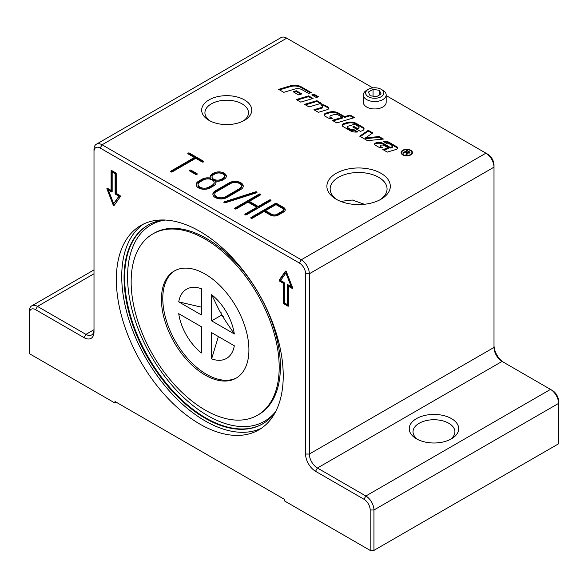 <?xml version="1.0" encoding="UTF-8"?>
<svg xmlns="http://www.w3.org/2000/svg" width="588" height="588" viewBox="0 0 588 588"><rect width="100%" height="100%" fill="white"/><g stroke="black" fill="none" stroke-linecap="round" stroke-linejoin="round"><path stroke-width="0.88" d="M199.788 231.341A118.012 68.135 60 0 1 276.882 335.329A118.012 68.135 60 0 1 258.793 429.894A118.012 68.135 60 0 1 199.788 424.051A118.012 68.135 60 0 1 122.694 320.056A118.012 68.135 60 0 1 140.782 225.498A118.012 68.135 60 0 1 199.788 231.341M261.425 428.233A118.012 68.135 60 0 1 205.175 420.942A118.012 68.135 60 0 1 128.831 319.402A118.012 68.135 60 0 1 143.538 224.05M243.182 121.01A21.785 12.576 0 0 0 248.489 112.786A21.785 12.576 0 0 0 242.109 103.892A21.785 12.576 0 0 0 218.369 101.165A21.785 12.576 0 0 0 204.925 112.786A21.785 12.576 0 0 0 210.232 121.01M244.417 99.901A25.041 14.457 180 0 1 244.417 120.349A25.041 14.457 180 0 1 208.997 120.349L208.997 120.349A25.041 14.457 180 0 1 208.997 99.901A25.041 14.457 180 0 1 244.417 99.901M379.811 199.883A28.452 16.427 0 0 0 387.058 188.932A28.452 16.427 0 0 0 378.723 177.319A28.452 16.427 0 0 0 347.714 173.754A28.452 16.427 0 0 0 330.147 188.932A28.452 16.427 0 0 0 337.394 199.883M381.024 173.328A31.715 18.309 180 0 1 381.024 199.222A31.715 18.309 180 0 1 336.174 199.222L336.174 199.222A31.715 18.309 180 0 1 336.174 173.328A31.715 18.309 180 0 1 381.024 173.328M417.936 439.589A20.94 12.091 180 0 1 413.033 431.82A20.94 12.091 180 0 1 425.962 420.655A20.94 12.091 180 0 1 448.776 423.272A20.94 12.091 180 0 1 454.906 431.82A20.94 12.091 180 0 1 450.011 439.589M451.466 418.612A24.74 14.288 0 0 0 416.473 418.612A24.74 14.288 0 0 0 416.473 438.81L416.473 438.81A24.74 14.288 0 0 0 451.466 438.81A24.74 14.288 0 0 0 451.466 418.612M148.102 225.079A114.711 66.231 -120 0 0 130.889 317.094A114.711 66.231 -120 0 0 205.749 417.921A114.711 66.231 -120 0 0 262.814 423.764M205.175 410.064A104.686 60.439 60 0 1 136.784 317.814A104.686 60.439 60 0 1 152.829 233.928A104.686 60.439 60 0 1 205.175 239.11A104.686 60.439 60 0 1 273.56 331.36A104.686 60.439 60 0 1 257.515 415.246A104.686 60.439 60 0 1 205.175 410.064M236.766 377.761A61.858 35.714 60 0 1 206.52 374.321A61.858 35.714 60 0 1 166.294 320.423A61.858 35.714 60 0 1 174.923 270.642M205.175 274.082A61.858 35.714 60 0 1 245.586 328.589A61.858 35.714 60 0 1 236.104 378.157A61.858 35.714 60 0 1 205.175 375.093A61.858 35.714 60 0 1 164.758 320.585A61.858 35.714 60 0 1 174.239 271.017A61.858 35.714 60 0 1 205.175 274.082M377.106 98.093A9.085 5.248 180 0 1 366.883 95.653A9.085 5.248 180 0 1 368.331 89.317A9.085 5.248 180 0 1 372.402 87.965A9.085 5.248 180 0 1 381.178 89.317A9.085 5.248 180 0 1 377.106 98.093M368.331 89.317L366.677 90.273A11.422 6.593 0 0 0 363.333 94.933A11.422 6.593 0 0 0 377.709 101.305A11.422 6.593 0 0 0 386.176 94.933A11.422 6.593 0 0 0 382.825 90.273L381.178 89.317M386.176 94.933L386.176 102.356A11.422 6.593 180 0 1 377.709 108.721A11.422 6.593 180 0 1 366.677 107.016A11.422 6.593 180 0 1 363.333 102.356L363.333 94.933M164.949 220.03A114.711 66.231 -120 0 0 147.816 225.241A114.711 66.231 -120 0 0 130.227 317.167A114.711 66.231 -120 0 0 205.175 418.252A114.711 66.231 -120 0 0 262.527 423.933A114.711 66.231 -120 0 0 275.61 411.703M403.17 154.659A5.108 2.947 0 0 0 408.733 155.298A5.108 2.947 0 0 0 411.887 152.571A5.108 2.947 0 0 0 410.387 150.491A5.108 2.947 0 0 0 404.831 149.852A5.108 2.947 0 0 0 401.678 152.571A5.108 2.947 0 0 0 403.17 154.659M411.622 154.284A5.108 2.947 0 0 0 411.887 153.35L411.887 152.571M411.622 151.645A5.674 3.278 180 0 1 412.416 152.961M410.791 150.256A5.674 3.278 180 0 1 412.46 152.571A5.674 3.278 180 0 1 408.954 155.599A5.674 3.278 180 0 1 402.765 154.894A5.674 3.278 180 0 1 401.104 152.571A5.674 3.278 180 0 1 404.61 149.543A5.674 3.278 180 0 1 410.791 150.256M312.669 95.425L314.058 95.006L317.645 97.071M316.248 97.49L311.78 94.911L314.058 94.227L318.527 96.807L316.248 97.49M314.058 95.006L314.058 94.227M401.148 152.961A5.674 3.278 180 0 1 401.935 151.645M401.678 152.571L401.678 153.35A5.108 2.947 0 0 0 401.935 154.284M405.514 152.116L405.904 151.895M406.249 154.754L406.374 153.417M407.131 152.483L408.917 152.674L408.689 151.741L407.33 150.954L405.904 151.778L407.131 152.483L406.72 155.026L406.007 154.615L406.374 152.637L405.411 152.057L403.5 153.167L402.927 152.836L407.234 150.352L410.012 152.329L409.505 153.012L407.116 152.99L407.249 154.093M409.197 152.255L409.851 152.74M409.182 153.159L409.197 152.292L408.917 153.24M406.529 152.917L407.116 153.255M405.904 152.343L405.904 151.778M406.536 153.777L406.374 152.637M407.234 151.006L407.234 150.352M407.249 153.468L407.146 153.916M379.076 136.563L383.42 139.069L367.434 140.635L359.709 136.173L368.279 130.33L372.777 132.925L365.508 137.886L379.076 136.563L379.076 137.342L382.266 139.18M379.076 137.342L365.508 138.665L365.508 137.886M360.326 136.534L368.279 131.109L368.279 130.33M368.279 131.109L372.16 133.351M321.879 105.531A4.41 2.543 180 0 1 325.26 106.266L327.876 107.78A2.94 1.698 180 0 1 328.655 108.589M314.823 110.257L321.599 108.229A1.955 1.132 0 0 0 322.658 107.222L322.658 106.45A1.955 1.132 0 0 0 322.084 105.649L320.747 104.877A4.41 2.543 180 0 1 325.26 105.495L327.876 107.001A2.94 1.698 180 0 1 328.736 108.199A2.94 1.698 180 0 1 327.149 109.706L318.402 112.323L313.933 109.743L321.599 107.45A1.955 1.132 0 0 0 322.658 106.45M343.216 126.648A3.425 1.977 180 0 1 342.209 125.251A3.425 1.977 180 0 1 344.061 123.495L347.126 122.576A7.835 4.52 180 0 1 356.269 123.392L362.921 127.236A3.918 2.264 180 0 1 364.068 128.831A3.918 2.264 180 0 1 361.951 130.837L360.319 131.33L352.734 126.949L354.108 126.545L357.225 128.338L358.107 128.074A1.713 0.992 0 0 0 359.033 127.199A1.713 0.992 0 0 0 358.533 126.501L356.152 125.126A2.94 1.698 0 0 0 352.719 124.818L348.566 126.06A1.955 1.132 0 0 0 347.508 127.067A1.955 1.132 0 0 0 348.081 127.861L350.228 129.103A2.94 1.698 0 0 0 353.572 129.433L357.901 131.933A7.835 4.52 180 0 1 350.338 130.764L343.216 126.648M342.275 125.641A3.425 1.977 180 0 1 344.061 124.274L347.126 123.355A7.835 4.52 180 0 1 356.269 124.171L362.921 128.008A3.918 2.264 180 0 1 364.009 129.22M347.508 127.067L347.508 127.839A1.955 1.132 0 0 0 348.081 128.64L350.228 129.882A2.94 1.698 0 0 0 353.572 130.213L353.572 129.433M353.572 130.213L356.776 132.057M353.623 127.464L357.225 129.117L358.107 128.853A1.713 0.992 0 0 0 359.033 127.978L359.033 127.199M357.225 129.117L357.225 128.338M354.108 127.317L354.108 126.545M305.473 104.862L316.895 101.437L320.482 103.51M321.364 103.245L309.053 106.928L304.584 104.348L316.895 100.666L321.364 103.245M316.895 101.437L316.895 100.666M290.354 85.841A9.305 5.373 180 0 1 301.218 86.811L311.258 92.61L308.524 93.426L302.122 89.736A6.365 3.675 0 0 0 294.691 89.067L283.776 92.338L278.616 89.354L290.354 85.841L290.354 86.62A9.305 5.373 180 0 1 301.218 87.59L310.368 92.875M279.506 89.868L290.354 86.62M297.161 100.063L308.59 96.645L312.169 98.711M300.74 102.128L296.279 99.548L308.59 95.866L313.059 98.446L300.74 102.128M308.59 96.645L308.59 95.866M391.836 146.831A1.47 0.845 0 0 0 392.63 146.074A1.47 0.845 0 0 0 392.196 145.479L389.954 144.178A2.448 1.411 0 0 0 387.257 143.884L383.347 141.421A5.873 3.396 180 0 1 389.021 142.303L396.775 146.779A2.94 1.698 180 0 1 397.635 147.978A2.94 1.698 180 0 1 396.047 149.484L387.301 152.101L382.832 149.528L388.308 147.889L384.14 145.486A2.69 1.558 0 0 0 380.995 145.199L380.914 145.229A1.47 0.845 0 0 0 380.12 145.978A1.47 0.845 0 0 0 380.546 146.581L382.516 147.713A3.918 2.264 180 0 1 378.694 147.14L375.284 145.162A2.448 1.411 180 0 1 374.563 144.163A2.448 1.411 180 0 1 375.886 142.913L376.077 142.855A6.365 3.675 180 0 1 383.508 143.516L390.131 147.338L391.836 146.831L391.836 147.61A1.47 0.845 0 0 0 392.63 146.853L392.63 146.074M374.659 144.552A2.448 1.411 180 0 1 375.886 143.685L376.077 143.626A6.365 3.675 180 0 1 383.508 144.295L390.131 148.117L390.131 147.338M390.131 148.117L391.836 147.61M380.12 145.978L380.12 146.757A1.47 0.845 0 0 0 380.546 147.36L381.311 147.801M383.721 150.036L388.308 148.661L388.308 147.889M384.185 142.112A5.873 3.396 180 0 1 389.021 143.082L396.775 147.559A2.94 1.698 180 0 1 397.554 148.367M293.963 92.22L296.271 91.53L300.887 94.198M301.776 93.933L298.579 94.888L293.074 91.706L296.271 90.75L301.776 93.933M296.271 91.53L296.271 90.75M342.319 117.335L338.173 114.947A3.425 1.977 0 0 0 334.168 114.587L331.022 115.527A1.955 1.132 0 0 0 329.964 116.534A1.955 1.132 0 0 0 330.537 117.335L332.271 118.335A3.918 2.264 180 0 1 327.972 117.85L325.208 116.255A3.425 1.977 180 0 1 324.201 114.858A3.425 1.977 180 0 1 326.053 113.102L329.118 112.183A7.835 4.52 180 0 1 338.262 112.999L344.597 116.652L350.066 115.02L354.535 117.593L336.748 122.921L332.286 120.342L342.319 117.335L342.319 118.114L333.168 120.856M324.275 115.248A3.425 1.977 180 0 1 326.053 113.874L329.118 112.962A7.835 4.52 180 0 1 338.262 113.778L344.597 117.431L350.066 115.792L350.066 115.02M350.066 115.792L353.653 117.865M344.597 117.431L344.597 116.652M329.964 116.534L329.964 117.313A1.955 1.132 0 0 0 330.537 118.107L331.206 118.497M370.087 95.719L368.382 92.044L373.049 89.354L379.414 90.339L381.12 94.014L376.46 96.704L370.087 95.719M379.414 94.999L379.414 90.339M373.049 96.175L373.049 89.354M201.405 288.759L201.405 314.955L178.723 301.857A39.969 23.079 60 0 1 201.405 288.759M223.521 316.844L221.051 315.418L221.051 312.566M211.629 320.857L211.629 294.669L219.177 310.148L224.675 319.681L234.318 333.955L211.629 320.857L221.051 315.418M178.723 313.669L201.405 326.766L201.405 352.954A39.969 23.079 60 0 1 178.723 313.669M211.629 358.864L211.629 332.668L234.318 345.766A39.969 23.079 60 0 1 211.629 358.864L218.369 336.556M211.629 294.669A39.969 23.079 60 0 1 234.318 333.955M178.723 301.857L201.405 307.179M287.407 304.613L287.407 285.033A0.764 0.441 60 0 1 287.944 284.724L291.207 286.606L285.922 272.994L280.638 280.505L283.908 282.394A0.764 0.441 60 0 1 284.445 283.328L284.445 302.908L287.407 304.613L288.216 304.15L288.216 284.879M291.207 286.606L291.993 286.158M285.922 272.994L286.716 272.538M285.952 271.141L280.05 279.543A0.764 0.441 -120 0 0 280.513 280.748L284.173 282.857L284.173 302.438A0.764 0.441 -120 0 0 284.717 303.371L288.48 305.547M283.908 303.842A0.764 0.441 60 0 1 283.365 302.908L283.365 283.328L279.712 281.211A0.764 0.441 60 0 1 279.241 280.013L285.459 271.164A0.764 0.441 60 0 1 286.393 271.707L292.611 287.73A0.764 0.441 60 0 1 292.14 288.392L288.48 286.275L288.48 305.863A0.764 0.441 60 0 1 287.944 306.172L283.908 303.842L284.717 303.371M288.48 286.275L289.289 285.812L292.611 287.73M283.365 283.328L284.173 282.857M108.368 190.064L113.653 203.676L118.938 196.164L115.674 194.275A0.764 0.441 60 0 1 115.13 193.342L115.13 173.761L112.168 172.056L112.168 191.637A0.764 0.441 60 0 1 111.632 191.945L108.368 190.064L109.177 189.593L112.168 191.328M113.183 204.962L106.972 188.939A0.764 0.441 60 0 1 107.435 188.278L111.095 190.394L111.095 170.807A0.764 0.441 60 0 1 111.632 170.498L115.674 172.828A0.764 0.441 60 0 1 116.211 173.761L116.211 193.342L119.871 195.459A0.764 0.441 60 0 1 120.334 196.657L114.116 205.506A0.764 0.441 60 0 1 113.183 204.962L113.991 204.499L113.668 203.669L119.746 195.694L116.475 193.812A0.764 0.441 60 0 1 115.939 192.879L115.939 173.298L112.977 171.586L112.168 172.056M118.938 196.164L119.746 195.694M115.13 173.761L115.939 173.298M111.095 190.394L111.904 189.924L111.904 170.652M106.972 188.939L107.78 188.476L108.39 190.049M113.991 204.499A0.764 0.441 -120 0 0 114.432 205.058M116.343 402.295L114.998 403.067L29.4 353.653L29.4 313.242A8.754 5.057 60 0 1 35.589 309.67L84.04 337.644A14.083 8.129 -120 0 0 93.999 331.889L93.999 151.616A8.754 5.057 60 0 1 100.195 148.044L299.38 263.042A8.754 5.057 60 0 1 305.576 273.765L305.576 454.039A14.083 8.129 -120 0 0 315.536 471.289L363.987 499.263A8.754 5.057 60 0 1 370.175 509.987L370.175 550.397L373.946 550.397L373.946 509.987A11.422 6.593 -120 0 0 365.868 496L317.417 468.026A11.422 6.593 60 0 1 309.339 454.039L309.339 273.765A11.422 6.593 -120 0 0 301.269 259.778L102.077 144.78A11.422 6.593 -120 0 0 96.366 144.214A11.422 6.593 -120 0 0 93.999 149.44L93.999 151.616M114.998 403.067L114.998 401.516L284.577 499.425L284.577 500.976L370.175 550.397M386.176 95.579L485.923 153.174A11.422 6.593 60 0 1 494.001 167.161L494.001 347.434A11.422 6.593 -120 0 0 502.071 361.422L550.522 389.396A11.422 6.593 60 0 1 558.6 403.383L558.6 401.207A8.754 5.057 -120 0 0 552.411 390.483L550.522 389.396L365.868 496L363.987 499.263M370.175 509.987L373.946 509.987L558.6 403.383L558.6 443.786L373.946 550.397M84.04 337.644L85.929 334.381L93.999 329.714A11.422 6.593 60 0 1 91.64 334.947A11.422 6.593 60 0 1 85.929 334.381L37.478 306.407A11.422 6.593 -120 0 0 31.767 305.841A11.422 6.593 -120 0 0 29.4 311.067L29.4 313.242M214.774 194.202L214.774 195.128A6.284 3.624 0 0 0 218.648 198.479A6.284 3.624 0 0 0 225.498 197.693L239.492 189.615A6.284 3.624 0 0 0 241.33 187.05L241.33 186.117A6.284 3.624 0 0 0 237.456 182.765A6.284 3.624 0 0 0 230.606 183.552L216.612 191.637A6.284 3.624 0 0 0 214.774 194.202A6.284 3.624 0 0 0 218.648 197.546A6.284 3.624 0 0 0 225.498 196.759L239.492 188.682A6.284 3.624 0 0 0 241.33 186.117M243.197 186.587A8.188 4.726 0 0 0 237.802 182.603A8.188 4.726 0 0 0 229.261 183.706L215.267 191.791A8.188 4.726 0 0 0 212.907 194.665M226.843 197.539A8.188 4.726 180 0 1 217.92 198.568A8.188 4.726 180 0 1 212.871 194.202A8.188 4.726 180 0 1 215.267 190.857L229.261 182.78A8.188 4.726 180 0 1 238.184 181.751A8.188 4.726 180 0 1 243.234 186.117A8.188 4.726 180 0 1 240.837 189.461L226.843 197.539M198.083 184.566L198.083 185.499A6.284 3.624 0 0 0 201.963 188.844A6.284 3.624 0 0 0 208.806 188.057L212.305 186.043A6.284 3.624 0 0 0 214.142 183.478L214.142 182.545A6.284 3.624 0 0 0 210.269 179.193A6.284 3.624 0 0 0 203.426 179.979L199.92 182.001A6.284 3.624 0 0 0 198.083 184.566A6.284 3.624 0 0 0 201.963 187.91A6.284 3.624 0 0 0 208.806 187.131L212.305 185.11A6.284 3.624 0 0 0 214.142 182.545M212.033 176.951L212.033 177.877A5.52 3.19 0 0 0 215.443 180.825A5.52 3.19 0 0 0 221.456 180.134L222.801 179.355A5.52 3.19 0 0 0 224.418 177.106L224.418 176.172A5.52 3.19 0 0 0 221.014 173.225A5.52 3.19 0 0 0 214.995 173.916L213.65 174.695A5.52 3.19 0 0 0 212.033 176.951A5.52 3.19 0 0 0 215.443 179.891A5.52 3.19 0 0 0 221.456 179.2L222.801 178.421A5.52 3.19 0 0 0 224.418 176.172M213.65 185.881L210.151 187.903A8.188 4.726 180 0 1 201.236 188.932A8.188 4.726 180 0 1 196.179 184.566A8.188 4.726 180 0 1 198.575 181.222L202.074 179.2A8.188 4.726 180 0 1 210.379 178.046A7.423 4.285 180 0 1 210.129 176.951A7.423 4.285 180 0 1 212.305 173.916L213.65 173.144A7.423 4.285 180 0 1 221.742 172.21A7.423 4.285 180 0 1 226.321 176.172A7.423 4.285 180 0 1 224.146 179.2L222.801 179.979A7.423 4.285 180 0 1 215.649 181.089A8.188 4.726 180 0 1 216.046 182.545A8.188 4.726 180 0 1 213.65 185.881M216.009 183.008A8.188 4.726 0 0 0 215.649 182.023L215.649 181.089M226.277 176.635A7.423 4.285 0 0 0 221.36 173.063A7.423 4.285 0 0 0 213.65 174.07L212.305 174.849A7.423 4.285 0 0 0 210.173 177.414M210.379 178.046L210.379 178.98A8.188 4.726 0 0 0 202.074 180.134L198.575 182.155A8.188 4.726 0 0 0 196.223 185.029M265.467 210.673L265.467 211.606L271.796 215.259A3.616 2.087 0 0 0 276.904 215.259L282.291 212.15A3.616 2.087 0 0 0 283.35 210.673L283.35 209.74A3.616 2.087 0 0 0 282.291 208.262L275.963 204.609L265.467 210.673L271.796 214.326A3.616 2.087 0 0 0 276.904 214.326L282.291 211.217A3.616 2.087 0 0 0 283.35 209.74M252.414 218.207A0.948 0.551 180 0 1 251.377 218.332A0.948 0.551 180 0 1 250.789 217.817A0.948 0.551 180 0 1 251.069 217.435L275.294 203.448A0.948 0.551 180 0 1 276.639 203.448L283.636 207.483A5.52 3.19 180 0 1 285.254 209.74A5.52 3.19 180 0 1 283.636 211.996L278.256 215.098A5.52 3.19 180 0 1 270.451 215.098L264.122 211.452L252.414 218.207M285.195 210.203A5.52 3.19 0 0 0 283.636 208.417L276.639 204.381A0.948 0.551 0 0 0 275.294 204.381L251.216 218.28M203.272 162.023L189.424 154.027A0.948 0.551 0 0 0 188.226 153.953M188.079 153.872A0.948 0.551 180 0 1 187.8 153.483A0.948 0.551 180 0 1 188.388 152.976A0.948 0.551 180 0 1 189.424 153.093L203.426 161.178A0.948 0.551 180 0 1 203.698 161.56A0.948 0.551 180 0 1 203.11 162.067A0.948 0.551 180 0 1 202.074 161.95L195.753 158.297L172.196 171.894A0.948 0.551 180 0 1 171.159 172.019A0.948 0.551 180 0 1 170.571 171.512A0.948 0.551 180 0 1 170.851 171.123L194.407 157.525L188.079 153.872M194.407 157.525L194.407 158.459L170.998 171.968M236.258 208.887A0.948 0.551 180 0 1 235.222 209.005A0.948 0.551 180 0 1 234.634 208.497A0.948 0.551 180 0 1 234.913 208.108L259.139 194.121A0.948 0.551 180 0 1 260.175 194.003A0.948 0.551 180 0 1 260.763 194.51A0.948 0.551 180 0 1 260.484 194.9L249.319 201.346L258.198 206.476L269.37 200.023A0.948 0.551 180 0 1 270.406 199.905A0.948 0.551 180 0 1 270.994 200.412A0.948 0.551 180 0 1 270.715 200.802L246.49 214.789A0.948 0.551 180 0 1 245.453 214.907A0.948 0.551 180 0 1 244.865 214.399A0.948 0.551 180 0 1 245.145 214.01L256.853 207.255L247.974 202.125L236.258 208.887M256.853 207.255L256.853 208.189L245.292 214.863M270.568 200.89A0.948 0.551 0 0 0 269.37 200.956L258.198 207.41L249.319 202.279L249.319 201.346M258.198 206.476L258.198 207.41M260.337 194.981A0.948 0.551 0 0 0 259.139 195.054L235.068 208.953M256.552 192.798A0.948 0.551 0 0 0 255.589 192.783L224.359 202.728A0.948 0.551 0 0 0 224.315 202.75M225.285 202.764A0.948 0.551 180 0 1 223.874 202.279A0.948 0.551 180 0 1 224.359 201.802L255.589 191.85A0.948 0.551 180 0 1 257 192.335A0.948 0.551 180 0 1 256.508 192.813L225.285 202.764M196.811 174.452L191.041 171.123A0.948 0.551 0 0 0 189.843 171.049M189.696 170.968A0.948 0.551 180 0 1 189.417 170.579A0.948 0.551 180 0 1 190.005 170.072A0.948 0.551 180 0 1 191.041 170.189L196.965 173.607A0.948 0.551 180 0 1 197.237 173.997A0.948 0.551 180 0 1 196.657 174.504A0.948 0.551 180 0 1 195.613 174.386L189.696 170.968M96.366 144.214L281.02 37.603A11.422 6.593 60 0 1 286.731 38.169L372.865 87.899M340.643 201.368L352.337 200.016L364.332 204.279M305.576 273.765L309.339 273.765L494.001 167.161L494.001 164.985A8.754 5.057 -120 0 0 487.805 154.262L485.923 153.174L487.805 154.262L485.923 153.174L301.269 259.778L299.38 263.042M503.931 362.495A14.083 8.129 60 0 1 494.001 345.259M502.071 361.422L317.417 468.026L315.536 471.289M275.772 411.394A113.396 65.466 60 0 1 207.755 415.679A113.396 65.466 60 0 1 127.574 276.808A113.396 65.466 60 0 1 165.294 220.044M152.829 233.928L154.049 233.223A104.686 60.439 60 0 1 206.388 238.412A104.686 60.439 60 0 1 280.41 366.625A104.686 60.439 60 0 1 258.727 414.547L257.515 415.246M406.33 154.541L406.33 153.762M409.145 152.116L409.145 151.454M321.599 108.229L321.599 107.45M325.26 106.266L325.26 105.495M327.876 107.78L327.876 107.001M344.061 124.274L344.061 123.495M350.228 129.882L350.228 129.103M348.081 128.64L348.081 127.861M358.107 128.853L358.107 128.074M362.921 128.008L362.921 127.236M356.269 124.171L356.269 123.392M347.126 123.355L347.126 122.576M301.218 87.59L301.218 86.811M383.508 144.295L383.508 143.516M376.077 143.626L376.077 142.855M375.886 143.685L375.886 142.913M380.546 147.36L380.546 146.581M396.775 147.559L396.775 146.779M389.021 143.082L389.021 142.303M338.262 113.778L338.262 112.999M329.118 112.962L329.118 112.183M326.053 113.874L326.053 113.102M330.537 118.107L330.537 117.335M287.407 285.033L287.944 284.724M283.365 302.908L284.173 302.438M287.944 306.172L288.48 305.863M292.14 288.392L292.677 288.083M279.241 280.013L280.05 279.543M279.712 281.211L280.513 280.748M111.632 191.945L112.168 191.637M115.674 194.275L116.475 193.812M115.13 193.342L115.939 192.879M111.095 170.807L111.632 170.498M93.999 273.773L37.478 306.407L35.589 309.67M225.498 196.759L225.498 197.693M239.492 188.682L239.492 189.615M215.267 190.857L215.267 191.791M229.261 182.78L229.261 183.706M212.305 185.11L212.305 186.043M208.806 187.131L208.806 188.057M221.456 179.2L221.456 180.134M222.801 178.421L222.801 179.355M213.65 173.144L213.65 174.07M212.305 173.916L212.305 174.849M202.074 179.2L202.074 180.134M198.575 181.222L198.575 182.155M271.796 214.326L271.796 215.259M276.904 214.326L276.904 215.259M282.291 211.217L282.291 212.15M251.069 217.435L251.069 218.207M283.636 207.483L283.636 208.417M276.639 203.448L276.639 204.381M275.294 203.448L275.294 204.381M189.424 153.093L189.424 154.027M170.851 171.123L170.851 171.894M203.426 161.178L203.426 161.95M234.913 208.108L234.913 208.887M245.145 214.01L245.145 214.789M269.37 200.023L269.37 200.956M259.139 194.121L259.139 195.054M224.359 201.802L224.359 202.728M255.589 191.85L255.589 192.783M191.041 170.189L191.041 171.123M196.965 173.607L196.965 174.386M286.731 38.169L102.077 144.78L100.195 148.044M494.001 347.434L309.339 454.039L305.576 454.039M93.999 269.907L31.767 305.841"/></g></svg>
